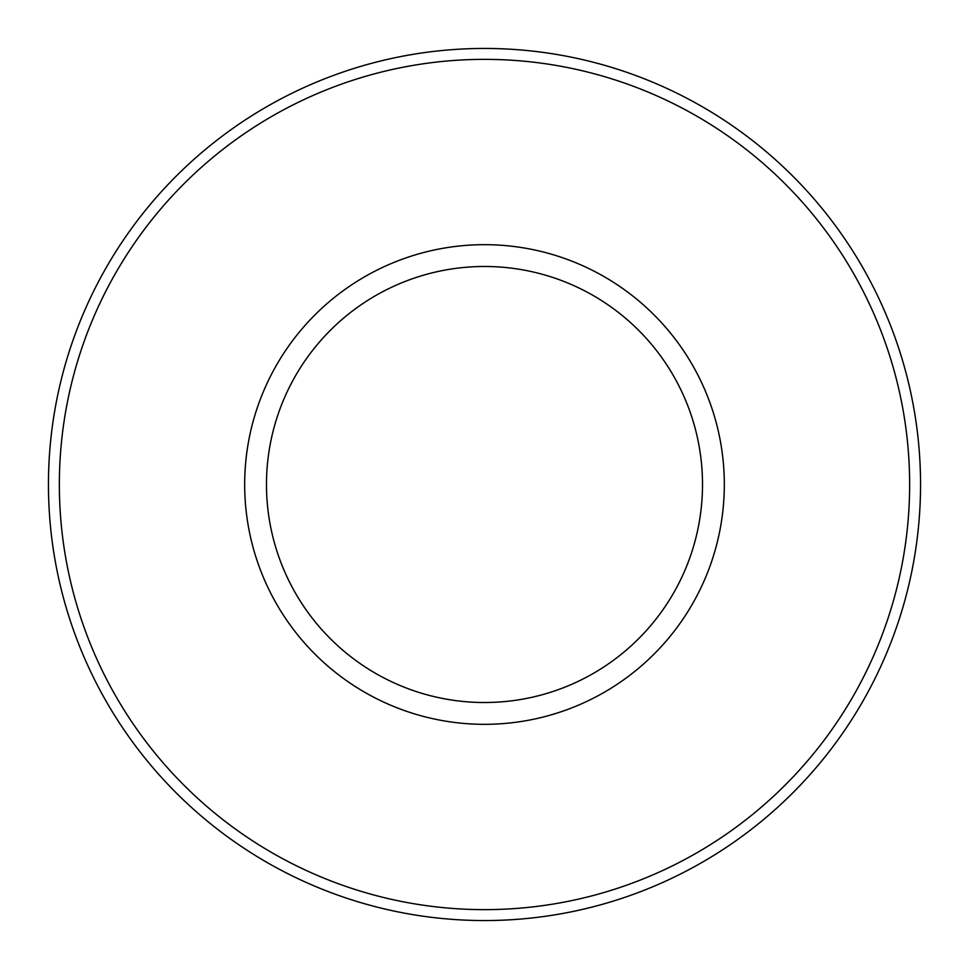 <?xml version="1.0" encoding="UTF-8"?>
<svg xmlns="http://www.w3.org/2000/svg" width="969" height="969" viewBox="0 0 969 969"><rect width="100%" height="100%" fill="white"/><g stroke="black" fill="none" stroke-linecap="round" stroke-linejoin="round"><path stroke-width="1.45" d="M59.351 484.5A425.149 425.149 0 0 1 697.074 116.316A425.149 425.149 0 0 1 697.074 852.684A425.149 425.149 0 0 1 59.351 484.5M48.45 484.5A436.05 436.05 0 0 1 702.525 106.869A436.05 436.05 0 0 1 702.525 862.131A436.05 436.05 0 0 1 48.45 484.5M244.672 484.5A239.827 239.827 0 0 1 604.414 276.807A239.827 239.827 0 0 1 604.414 692.193A239.827 239.827 0 0 1 244.672 484.5M266.475 484.5A218.025 218.025 0 0 1 593.512 295.69A218.025 218.025 0 0 1 593.512 673.31A218.025 218.025 0 0 1 266.475 484.5"/></g></svg>
